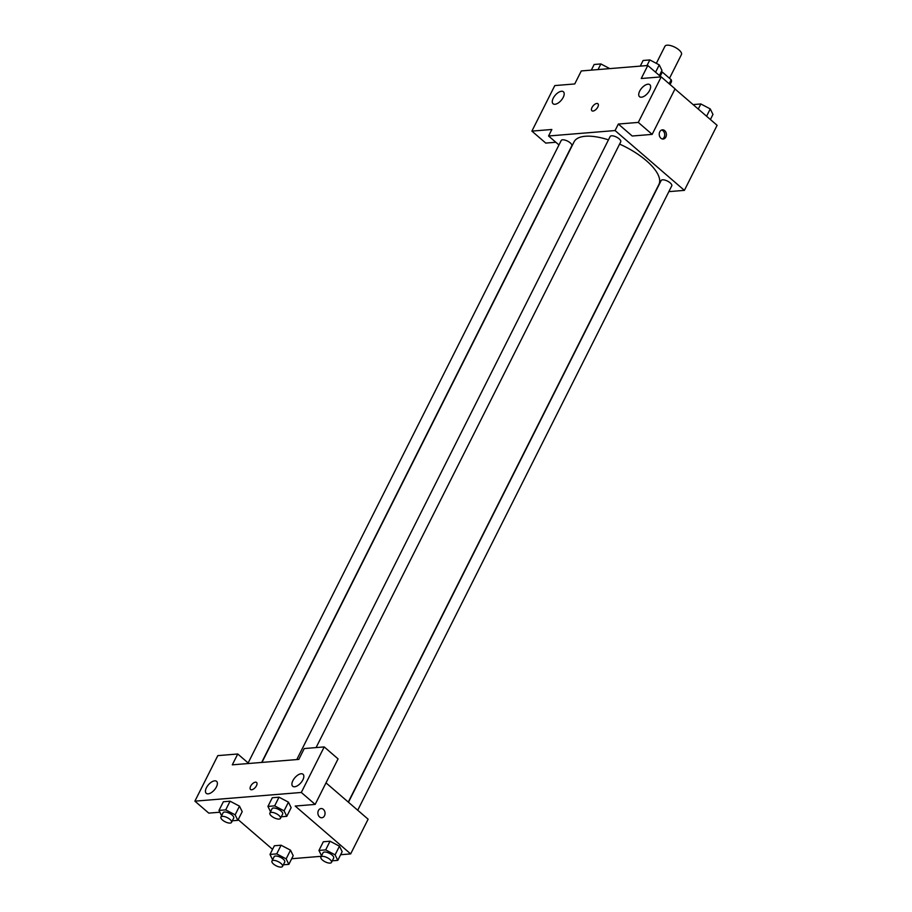 <?xml version="1.0" encoding="UTF-8"?>
<svg xmlns="http://www.w3.org/2000/svg" width="912" height="912" viewBox="0 0 912 912"><rect width="100%" height="100%" fill="white"/><g stroke="black" fill="none" stroke-linecap="round" stroke-linejoin="round"><path stroke-width="1.37" d="M669.511 78.284L681.435 54.572A9.234 3.614 -153.3 0 0 679.007 49.943A9.234 3.614 -153.3 0 0 670.662 45.6A9.234 3.614 -153.3 0 0 664.939 46.273L656.344 63.361M660.22 76.22L662.306 72.059A12.529 4.902 -153.3 0 0 661.348 71.603M662.306 72.059L671.198 79.732A12.529 4.902 -153.3 0 1 671.3 82.069L670.069 84.531L671.3 82.069M669.18 83.756L671.198 79.732M555.83 142.261L545.752 143.081L531.89 131.123L554.792 85.58L574.742 83.95L581.286 70.942L647.794 65.504L661.006 76.893M674.994 88.977L717.106 125.309L684.388 190.369L668.849 191.634M558.965 144.962L548.568 135.991L551.84 129.481L531.89 131.123M563.217 97.367A7.912 3.933 -49.2 0 0 563.399 91.781A7.912 3.933 -49.2 0 0 555.248 95.213A7.912 3.933 -49.2 0 0 553.06 103.763A7.912 3.933 -49.2 0 0 563.217 97.367M659.786 131.818A4.617 3.58 -94.7 0 1 662.443 129.835A4.617 3.58 -94.7 0 1 666.387 134.144A4.617 3.58 -94.7 0 1 663.195 139.034A4.617 3.58 -94.7 0 1 659.775 136.709A4.617 3.58 -94.7 0 1 659.786 131.818M647.794 65.504L641.25 78.512L661.2 76.882L675.062 88.84L652.16 134.383L632.21 136.013L618.347 124.043L615.076 130.553L684.388 190.369M662.351 138.977A4.617 3.58 85.3 0 0 664.711 134.281A4.617 3.58 85.3 0 0 661.61 130.04M649.675 90.299A7.912 3.933 -49.2 0 0 649.857 84.713A7.912 3.933 -49.2 0 0 641.706 88.133A7.912 3.933 -49.2 0 0 639.517 96.695A7.912 3.933 -49.2 0 0 649.675 90.299M652.16 134.383L638.297 122.413L618.347 124.043M661.2 76.882L638.297 122.413M593.005 111.047A4.617 2.291 130.8 0 1 591.899 110.751A4.617 2.291 130.8 0 1 593.176 105.758A4.617 2.291 130.8 0 1 597.93 103.763A4.617 2.291 130.8 0 1 597.303 107.901A4.617 2.291 130.8 0 1 593.005 111.047M548.568 135.991L615.076 130.553M597.93 103.763A4.617 2.291 -49.2 0 0 593.176 105.758A4.617 2.291 -49.2 0 0 591.899 110.751M357.721 810.244L671.756 185.854A5.928 2.314 -153.3 0 0 667.504 181.112A5.928 2.314 -153.3 0 0 661.166 180.519L348.464 802.252M261.676 762.432L571.79 145.829A5.928 2.314 -153.3 0 0 570.239 142.865A5.928 2.314 -153.3 0 0 564.87 140.072A5.928 2.314 -153.3 0 0 561.199 140.505L247.836 763.561M316.076 747.589L620.741 141.827A5.928 2.314 -153.3 0 0 619.18 138.863A5.928 2.314 -153.3 0 0 613.822 136.07A5.928 2.314 -153.3 0 0 610.151 136.504L296.788 759.559M348.281 802.093L658.886 184.509A47.47 18.571 -153.3 0 0 646.403 160.729A47.47 18.571 -153.3 0 0 619.601 144.107M608.464 139.844A47.47 18.571 -153.3 0 0 574.07 141.85L261.961 762.409M298.805 759.4L232.298 764.837L237.747 753.996L217.797 755.626L194.894 801.158L301.302 792.46L324.205 746.917L304.255 748.558L298.805 759.4M326.006 782.872L368.117 819.204L350.664 853.906L340.632 854.715M256.466 785.734A4.617 2.291 130.8 0 1 250.538 789.461A4.617 2.291 130.8 0 1 251.815 784.468A4.617 2.291 130.8 0 1 256.568 782.473A4.617 2.291 130.8 0 1 256.466 785.734M216.406 786.931A7.912 3.933 130.8 0 1 206.249 793.326A7.912 3.933 130.8 0 1 208.438 784.765A7.912 3.933 130.8 0 1 216.589 781.345A7.912 3.933 130.8 0 1 216.406 786.931M302.864 779.851A7.912 3.933 130.8 0 1 292.706 786.258A7.912 3.933 130.8 0 1 294.895 777.697A7.912 3.933 130.8 0 1 303.046 774.277A7.912 3.933 130.8 0 1 302.864 779.851M256.568 782.473A4.617 2.291 -49.2 0 0 251.815 784.468A4.617 2.291 -49.2 0 0 250.538 789.461M324.205 746.917L338.067 758.887L315.164 804.418L295.214 806.048L350.664 853.906M315.164 804.418L301.302 792.46M194.894 801.158L208.757 813.116L219.872 812.216M248.144 762.956L237.747 753.996M221.593 815.738L218.983 810.415L223.349 801.751L230.075 801.192L239.503 806.151L242.204 811.669L237.838 820.333L232.332 820.789M272.608 859.754L269.998 854.441L274.364 845.766L281.078 845.219L290.506 850.166L293.208 855.684L288.853 864.359L283.336 864.804M321.56 855.752L318.949 850.44L323.315 841.765L330.03 841.217L339.458 846.165L342.16 851.683L337.793 860.358L332.287 860.803M270.545 811.726L267.934 806.413L272.3 797.749L279.015 797.191L288.443 802.15L291.145 807.656L286.79 816.331L281.272 816.787M272.563 849.334L238.18 819.66M321.286 856.3L291.68 858.728M318.425 810.54A4.617 3.58 -94.7 0 1 321.081 808.556A4.617 3.58 -94.7 0 1 325.025 812.866A4.617 3.58 -94.7 0 1 321.833 817.756A4.617 3.58 -94.7 0 1 318.425 815.419A4.617 3.58 -94.7 0 1 318.425 810.54M321.833 817.756A4.617 3.58 85.3 0 0 325.025 812.866A4.617 3.58 85.3 0 0 321.081 808.556M318.949 850.44L325.664 849.893L335.092 854.852L337.793 860.358M331.489 862.399L333.667 858.055A5.928 2.314 -153.3 0 0 332.116 855.091A5.928 2.314 -153.3 0 0 326.747 852.298A5.928 2.314 -153.3 0 0 323.076 852.731L320.899 857.075A5.928 2.314 -153.3 0 0 325.151 861.806A5.928 2.314 -153.3 0 0 331.489 862.399A5.928 2.314 -153.3 0 0 329.927 859.423A5.928 2.314 -153.3 0 0 324.569 856.642A5.928 2.314 -153.3 0 0 320.899 857.075M323.315 841.765L330.03 841.217L339.458 846.176L335.092 854.852M325.664 849.893L330.03 841.217M269.998 854.441L276.724 853.894L286.14 858.853L288.853 864.359M282.538 866.4L284.726 862.068A5.928 2.314 -153.3 0 0 283.165 859.093A5.928 2.314 -153.3 0 0 277.795 856.3A5.928 2.314 -153.3 0 0 274.124 856.733L271.947 861.076A5.928 2.314 -153.3 0 0 276.199 865.807A5.928 2.314 -153.3 0 0 282.538 866.4A5.928 2.314 -153.3 0 0 280.976 863.436A5.928 2.314 -153.3 0 0 275.618 860.643A5.928 2.314 -153.3 0 0 271.947 861.076M274.364 845.766L281.078 845.219L290.506 850.178L286.14 858.853M276.724 853.894L281.078 845.219M267.934 806.413L274.66 805.866L284.077 810.825L286.79 816.331M280.474 818.372L282.663 814.04A5.928 2.314 -153.3 0 0 281.101 811.076A5.928 2.314 -153.3 0 0 275.732 808.283A5.928 2.314 -153.3 0 0 272.061 808.716L269.884 813.048A5.928 2.314 -153.3 0 0 274.136 817.79A5.928 2.314 -153.3 0 0 280.474 818.372A5.928 2.314 -153.3 0 0 278.912 815.408A5.928 2.314 -153.3 0 0 273.554 812.615A5.928 2.314 -153.3 0 0 269.884 813.048M272.3 797.749L279.015 797.191L288.443 802.15L284.077 810.825M274.66 805.866L279.015 797.191M218.983 810.415L225.709 809.867L235.136 814.826L237.838 820.333M231.523 822.385L233.711 818.041A5.928 2.314 -153.3 0 0 232.15 815.077A5.928 2.314 -153.3 0 0 226.792 812.284A5.928 2.314 -153.3 0 0 223.121 812.717L220.932 817.049A5.928 2.314 -153.3 0 0 225.184 821.792A5.928 2.314 -153.3 0 0 231.523 822.385A5.928 2.314 -153.3 0 0 229.972 819.409A5.928 2.314 -153.3 0 0 224.603 816.616A5.928 2.314 -153.3 0 0 220.932 817.049M223.349 801.751L230.075 801.192L239.491 806.151L235.136 814.826M225.709 809.867L230.075 801.192M693.77 105.176L694.112 104.504L700.838 103.957L710.254 108.916L712.967 114.422L710.402 119.529M698.273 109.052L700.838 103.957M706.583 116.234L710.254 108.916M640.27 66.12L643.108 60.477L649.823 59.93L659.251 64.889L661.952 70.395L659.387 75.502M646.984 65.573L649.823 59.93M655.568 72.208L659.251 64.889M591.318 70.121L594.157 64.49L600.871 63.931L609.763 68.617M598.044 69.574L600.871 63.931"/></g></svg>

